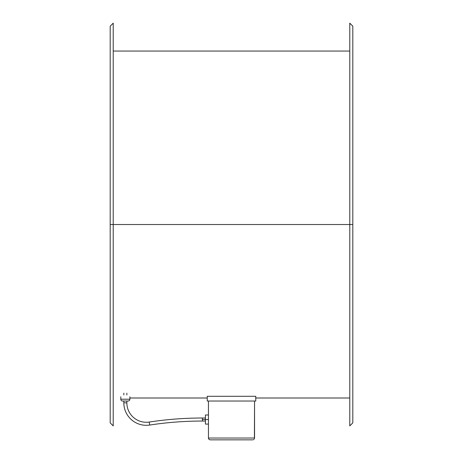 <?xml version="1.0" encoding="UTF-8"?>
<svg xmlns="http://www.w3.org/2000/svg" width="463" height="463" viewBox="0 0 463 463"><rect width="100%" height="100%" fill="white"/><g stroke="black" fill="none" stroke-linecap="round" stroke-linejoin="round"><path stroke-width="0.69" d="M255.761 401.033L207.239 401.033L207.239 396.293L255.761 396.293L255.761 401.033L255.761 396.293L207.239 396.293L207.239 401.033L255.761 401.033M120.802 396.785L120.802 399.21L129.9 399.21L120.802 399.21A1.817 1.817 0 0 0 122.626 401.033L128.083 401.033A1.817 1.817 0 0 0 129.9 399.21A1.817 1.817 0 0 1 128.083 401.033L126.868 401.033L126.868 402.851L123.835 402.851A22.455 22.455 0 0 0 149.688 425.051L149.231 422.053A19.423 19.423 0 0 1 126.868 402.851A19.423 19.423 0 0 0 149.231 422.053A351.926 351.926 0 0 1 202.383 418.014L202.383 421.046A348.894 348.894 0 0 0 149.688 425.051A348.894 348.894 0 0 1 202.383 421.046L202.383 419.53L205.416 419.53L202.383 419.53L202.383 418.014A351.926 351.926 0 0 0 149.231 422.053L149.688 425.051A22.455 22.455 0 0 1 123.835 402.851L126.868 402.851M120.802 399.21A1.817 1.817 0 0 0 122.626 401.033L126.868 401.033M129.9 396.785L129.9 399.21M123.835 393.145L123.835 394.968M123.835 401.033L123.835 402.851M126.868 393.145L126.868 394.968M208.448 419.53L205.416 419.53L205.416 424.079L205.416 419.53L208.448 419.53M208.448 401.033L208.448 438.033L208.448 401.033M254.413 438.727L254.552 401.033L254.552 438.033L208.448 438.033L208.489 438.386M252.729 439.85L210.271 439.85L209.259 439.543L208.587 438.727L209.259 439.543L210.271 439.85L252.729 439.85M253.423 439.711L254.013 439.318M208.587 438.727L208.987 439.318M254.552 438.033L208.448 438.033M205.416 414.981L205.416 419.53L205.416 414.981L208.448 414.981M349.779 224.526L349.779 425.902L349.779 224.526L113.221 224.526L113.221 425.902L113.221 224.526L110.188 224.526L110.188 422.869L110.188 26.183L110.188 224.526L113.221 224.526L113.221 23.15L113.221 425.902L110.188 422.869L110.188 26.183L113.221 23.15L113.221 224.526L349.779 224.526L349.779 23.15L352.812 26.183L352.812 422.869L352.812 224.526L349.779 224.526L349.779 23.15L349.779 224.526L352.812 224.526L352.812 26.183L352.812 422.869L349.779 425.902L349.779 224.526M205.416 421.046L202.383 421.046M205.416 418.014L202.383 418.014M208.448 424.079L205.416 424.079M349.779 398.001L255.761 398.001M207.239 398.001L129.9 398.001M349.779 51.052L113.221 51.052"/></g></svg>
